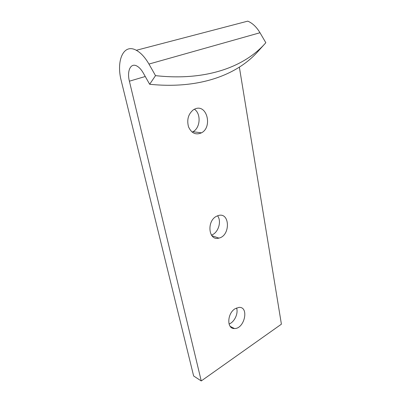 <?xml version="1.0" encoding="UTF-8"?>
<svg xmlns="http://www.w3.org/2000/svg" width="401" height="401" viewBox="0 0 401 401"><rect width="100%" height="100%" fill="white"/><g stroke="black" fill="none" stroke-linecap="round" stroke-linejoin="round"><path stroke-width="0.6" d="M211.412 235.106C218.209 233.111 221.948 221.342 217.558 215.803M192.149 132.124L192.966 131.718C200.37 128.019 201.322 113.769 194.38 109.197M229.046 324.028C234.45 322.138 238.53 313.361 236.565 307.963M239.367 67.157L281.407 324.178L201.252 380.95L193.633 375.978L121.297 80.957C115.939 60.912 123.398 43.037 136.305 50.29C140.861 52.782 145.077 57.378 148.951 64.065L155.523 75.634L149.658 84.265C199.247 89.363 237.477 74.972 258.445 50.907L264.319 44.401M136.305 50.29L247.753 21.143C252.46 23.113 256.54 26.977 259.993 32.742L265.833 42.722C244.755 66.937 206.054 81.258 155.523 75.634M216.715 216.179C206.309 220.851 208.535 241.387 218.906 238.104C230.735 235.693 230.019 211.527 218.074 215.623L216.715 216.179M195.372 108.776L193.452 109.729C188.295 113.939 186.65 119.643 188.52 126.841C191.508 133.272 195.813 135.272 201.447 132.846C212.655 127.272 207.106 104.095 195.372 108.776M235.101 308.735C227.056 313.402 226.61 329.096 234.445 328.529C244.615 328.98 249.417 306.424 238.906 307.402L235.101 308.735M145.257 76.501L129.393 81.192L201.252 380.95M149.658 84.265L143.252 72.957C141.272 69.523 139.107 67.193 136.756 65.964C130.581 62.606 126.781 71.097 129.393 81.192M259.993 32.742L148.951 64.065M211.843 235.698L218.906 238.104M192.966 131.718L201.447 132.846M230.189 326.369L234.445 328.529"/></g></svg>
